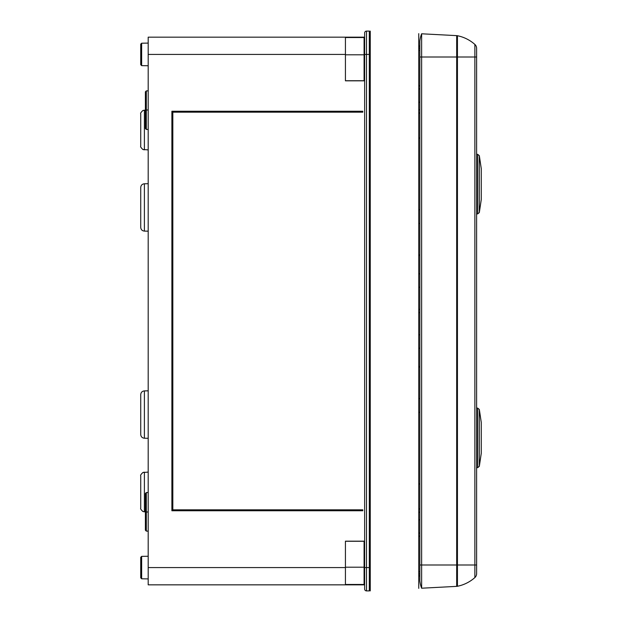 <?xml version="1.0" encoding="UTF-8"?>
<svg xmlns="http://www.w3.org/2000/svg" width="622" height="622" viewBox="0 0 622 622"><rect width="100%" height="100%" fill="white"/><g stroke="black" fill="none" stroke-linecap="round" stroke-linejoin="round"><path stroke-width="0.93" d="M140.727 475.892C140.261 475.433 140.984 474.314 142.881 472.51L144.397 472.16L144.397 511.844L142.881 511.494C140.984 509.69 140.261 508.571 140.727 508.112L140.727 475.892C140.261 475.433 140.984 474.314 142.881 472.51L148.191 472.098M146.31 110.327L145.392 109.394L145.392 91.823L146.31 90.89L148.191 90.859M140.727 113.888C140.261 113.429 140.984 112.31 142.881 110.506L144.397 110.156L144.397 149.84L142.881 149.49C140.984 147.686 140.261 146.567 140.727 146.108L140.727 113.888C140.261 113.429 140.984 112.31 142.881 110.506L145.758 110.133M146.31 511.673L145.392 512.606L145.392 530.177L146.31 531.11L146.31 511.984L145.392 511.051L145.392 493.479L146.31 492.546L148.191 492.515M148.191 109.985L146.31 110.016L146.31 129.454L145.392 128.521L145.392 110.949L146.31 110.016L146.31 90.89M364.647 581.103L364.647 569.441L364.088 569.441M364.647 567.575L364.647 589.034A1.866 1.866 0 0 0 366.513 590.9L369.312 590.9L369.312 54.425L364.647 54.425L364.647 567.575L366.513 567.575L366.513 31.1A1.866 1.866 0 0 0 364.647 32.966L364.647 54.425M364.088 52.559L364.647 52.559L364.647 40.896M364.647 541.171L345.428 541.171L345.428 584.836L364.647 584.836M364.088 579.424L364.647 579.424M364.088 581.29L364.647 581.29M364.088 543.504L364.647 543.504M140.727 399.168L140.727 416.872M144.397 183.77L144.397 231.104C142.158 230.855 140.937 229.611 140.727 227.372L140.727 187.502C140.937 185.263 142.158 184.019 144.397 183.77L148.191 183.7M144.397 390.896L144.397 438.23C142.158 437.981 140.937 436.737 140.727 434.498L140.727 394.628C140.937 392.389 142.158 391.145 144.397 390.896L148.191 390.826M364.088 42.576L364.647 42.576M364.088 40.71L364.647 40.71M364.647 37.164L345.428 37.164L345.428 80.829L364.647 80.829M364.088 78.496L364.647 78.496M140.727 557.296L141.645 556.363L141.645 578.787L140.727 577.854L140.727 557.296L141.645 556.363L148.191 556.247M140.727 44.146L141.645 43.213L141.645 65.637L140.727 64.704L140.727 44.146L141.645 43.213L148.191 43.097M345.428 584.836L148.191 584.836L148.191 37.164L345.428 37.164M366.513 31.1A1.866 1.866 0 0 0 364.647 32.966A1.866 1.866 0 0 1 366.513 31.1L369.312 31.1L369.312 54.425L370.245 54.425L370.245 590.9M370.245 585.224L369.312 585.271L370.245 585.224M370.245 36.776L369.312 36.729L370.245 36.776M362.781 509.822L362.781 510.755L171.89 510.755L171.89 111.245L362.781 111.245L362.781 112.178L172.823 112.178L172.823 509.822L362.781 509.822M418.762 46.028L419.842 46.028L418.762 46.028L418.762 33.642L418.762 588.358L418.762 575.972L419.842 575.972L418.762 575.972M418.762 561.044L418.762 575.785M418.762 209.63L419.842 209.653M418.762 223.453L419.842 223.453M419.842 138.03L418.762 138.045M418.762 348.203L419.842 348.203M418.762 366.513L419.842 366.513M418.762 312.625L419.842 312.656M419.842 309.344L418.762 309.375M418.762 273.797L419.842 273.797M418.762 255.487L419.842 255.487M419.842 412.347L418.762 412.37M418.762 398.546L419.842 398.546M419.842 85.828L418.762 85.844L419.842 85.828M418.762 48.127L419.842 48.127M418.762 46.456L419.842 46.456M418.762 575.544L419.842 575.544M418.762 536.156L419.842 536.172L418.762 536.156M418.762 573.873L419.842 573.873M418.762 46.494L418.762 60.956M370.245 31.1L370.245 54.425M418.762 508.967L419.842 508.967M418.762 113.033L419.842 113.033M418.762 46.215L418.762 42.483L418.762 46.215M418.762 483.955L419.842 483.97M419.842 366.98L418.762 366.996M418.762 255.004L419.842 255.02M419.842 564.986L476.607 564.986L476.607 573.694L476.607 48.306A5.194 5.194 0 0 0 474.866 44.426A37.32 37.32 0 0 0 457.442 35.726A5.194 5.194 0 0 0 456.68 35.633A5.194 5.194 0 0 1 457.442 35.726A5.194 5.194 0 0 0 456.68 35.633L456.68 57.014L421.63 57.014L421.63 33.79L456.68 35.633L421.63 33.79A27.99 27.99 0 0 0 419.842 41.176L419.842 580.824A27.99 27.99 0 0 0 421.63 588.21L456.68 586.367L421.63 588.21L421.63 57.014L419.842 57.014M474.866 577.574L474.866 57.014L457.442 57.014L457.442 586.274A5.194 5.194 0 0 1 456.68 586.367A5.194 5.194 0 0 0 457.442 586.274A37.32 37.32 0 0 0 474.866 577.574A5.194 5.194 0 0 0 476.607 573.694M474.866 44.426A5.194 5.194 0 0 1 476.607 48.306L476.607 57.014L474.866 57.014L474.866 44.426A37.32 37.32 0 0 0 457.442 35.726L457.442 57.014L456.68 57.014L456.68 586.367M479.329 466.337L479.329 409.439L481.272 422.493L481.272 453.282L479.329 466.337L477.704 467.651L476.607 467.744M479.329 212.561L479.329 155.663L481.272 168.718L481.272 199.507L479.329 212.561L477.704 213.875L476.607 213.968M345.428 541.264L364.088 541.264L364.088 584.47L345.428 584.47L364.088 584.47M364.088 37.53L345.428 37.53L364.088 37.53L364.088 80.736L345.428 80.736M148.191 512.015L146.31 511.984L146.31 492.546M148.191 54.425L345.428 54.425M148.191 567.575L345.428 567.575M370.245 567.575L366.513 567.575L366.513 590.9M419.842 512.264L418.762 512.264M418.762 571.735L419.842 571.735M418.762 50.265L419.842 50.265M419.842 88.93L418.762 88.938M419.842 102.249L418.762 102.265M419.842 109.736L418.762 109.736M419.842 519.751L418.762 519.735M419.842 533.07L418.762 533.062M456.68 35.633A5.194 5.194 0 0 1 457.442 35.726M477.704 467.651L477.704 408.125L476.607 408.032M477.704 213.875L477.704 154.349L476.607 154.256M364.088 567.202L345.428 567.202M364.088 54.798L345.428 54.798M140.727 508.112C140.261 508.571 140.984 509.69 142.881 511.494L145.758 511.867M140.727 146.108C140.261 146.567 140.984 147.686 142.881 149.49L148.191 149.902M146.31 129.454L148.191 129.485M144.397 231.104L148.191 231.174M144.397 438.23L148.191 438.3M140.727 577.854L141.645 578.787L148.191 578.903M140.727 64.704L141.645 65.637L148.191 65.753M146.31 531.11L148.191 531.141M419.842 334.791L418.762 334.791M419.842 287.208L418.762 287.208M364.088 552.647L364.647 552.647M364.088 69.353L364.647 69.353M479.329 409.439L477.704 408.125M479.329 155.663L477.704 154.349"/></g></svg>
